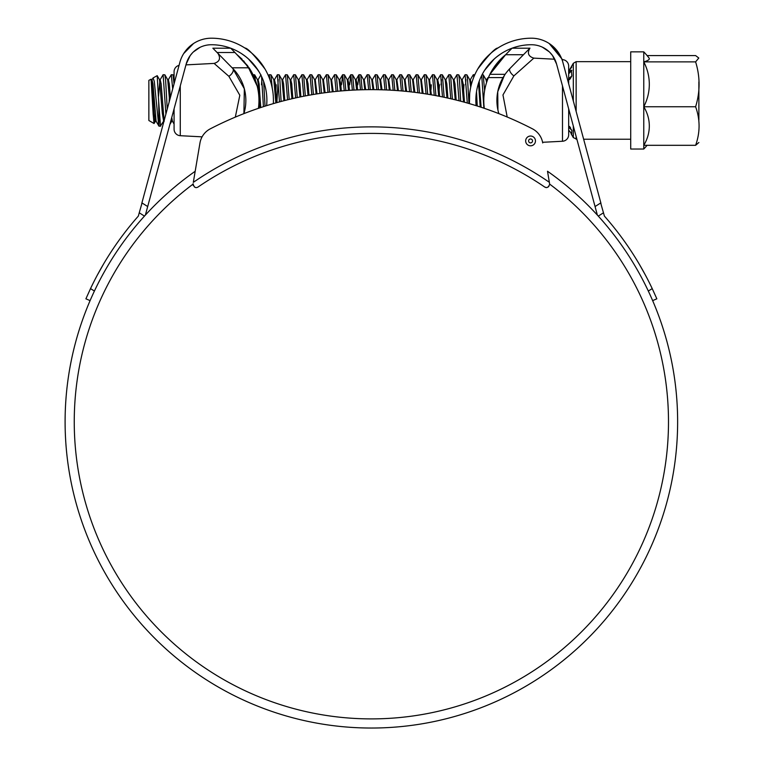 <?xml version="1.0" encoding="UTF-8"?>
<svg xmlns="http://www.w3.org/2000/svg" width="764" height="764" viewBox="0 0 764 764"><rect width="100%" height="100%" fill="white"/><g stroke="black" fill="none" stroke-linecap="round" stroke-linejoin="round"><path stroke-width="1.15" d="M103.723 263.742L97.687 274.457M645.408 275.097L639.392 264.363M545.849 187.457L544.56 186.932C546.766 188.355 548.476 187.457 549.669 184.239L547.511 171.251A306.249 306.249 0 0 1 371.371 728.035A306.249 306.249 0 0 1 195.183 171.279M559.515 54.33L549.221 43.519L562.485 59.63A6.532 6.532 0 0 1 568.674 66.153L568.674 83.792M597.372 215.104L556.574 64.042L552.544 55.581L554.75 59.229L533.826 58.131L513.876 75.884L502.96 94.956L507.2 117.026M552.515 55.533L551.579 54.311M549.259 51.828L542.373 47.167M544.465 48.256L542.087 47.034M266.76 104.095L266.626 105.661A55.505 55.505 0 0 0 211.389 44.732A26.119 26.119 0 0 0 186.177 64.042L190.15 55.648M266.588 94.402L266.789 96.847M258.117 70.278L248.329 58.809M247.861 58.398L245.721 56.622M245.33 56.316L241.376 53.528M242.398 54.196L246.103 56.918M246.505 57.252L248.778 59.21M249.255 59.649L251.786 62.17M252.301 62.724L253.342 63.899M254.412 65.16L259.388 72.351M549.669 184.239L549.66 184.105A297.11 297.11 0 0 1 371.371 718.895A297.11 297.11 0 0 1 193.034 184.143L193.082 183.723C193.97 187.381 195.66 188.46 198.143 186.96A306.908 306.908 0 0 1 544.56 186.932A306.908 306.908 0 0 0 198.143 186.96M273.331 103.637A62.037 62.037 0 0 0 273.426 100.237L273.426 100.523M144.463 216.097L139.239 212.784L138.341 216.088A310.824 310.824 0 0 0 90.524 288.601L85.902 298.819L90.104 300.624M595.061 206.547L600.685 202.976L604.4 216.088A310.824 310.824 0 0 1 652.217 288.601L656.839 298.819L652.647 300.624M139.239 212.784L142.056 202.976L147.691 206.547L186.177 64.042L190.169 55.629M273.321 96.722L273.426 100.237A62.037 62.037 0 0 0 211.389 38.2A32.651 32.651 0 0 0 179.874 62.333L141.76 203.453M600.991 203.453L562.877 62.333A32.651 32.651 0 0 0 531.352 38.2A62.037 62.037 0 0 0 469.421 103.637L469.669 93.714M183.694 53.566L193.531 43.519L190.332 45.897L183.904 53.232M273.168 94.574L273.273 95.958M265.032 69.075C254.154 54.96 247.45 47.951 244.91 48.036C247.45 47.951 254.154 54.96 265.032 69.075M273.416 99.32L273.321 96.589M477.72 69.075C488.588 54.96 495.301 47.951 497.841 48.036C495.301 47.951 488.588 54.96 477.72 69.075L478.321 68.063M484.195 59.936L480.862 64.195M480.757 64.348L479.162 66.707M556.574 64.042A26.119 26.119 0 0 0 531.352 44.732A55.505 55.505 0 0 0 476.115 105.661L476.039 104.792M549.927 52.487L552.487 55.495M484.634 70.278L494.413 58.809M494.881 58.398L497.03 56.622M497.421 56.316L501.365 53.528M500.353 54.196L496.648 56.918M496.237 57.252L493.974 59.21M493.487 59.649L490.956 62.17M484.462 70.546L483.927 71.405M475.934 103.15L476.163 94.402M266.894 100.237L266.865 102.185M193.368 51.952L199.987 47.349M197.933 48.466L200.607 47.062M192.48 52.831L190.217 55.552M145.38 215.104L147.691 206.547M648.33 291.065L652.217 288.601M598.279 216.097L603.512 212.784M90.524 288.601L94.421 291.065M542.602 142.295L562.485 141.254A6.532 6.532 0 0 0 568.674 134.731L568.674 108.841M520.742 69.763L527.637 63.632M530.149 61.397L532.126 59.64M512.033 48.199L529.882 48.199L512.033 48.199L505.615 54.731A58.771 58.771 0 0 0 489.905 74.318L505.615 54.731L500.468 59.43M529.882 48.199L523.464 54.731L529.882 48.199L523.464 54.731L505.615 54.731M504.412 75.35L505.109 74.318A45.649 45.649 0 0 1 509.989 68.445L523.464 54.731M488.406 77.584L489.905 74.318L505.109 74.318L503.037 77.584L488.406 77.584A58.771 58.771 0 0 0 484.319 108.335M503.037 77.584A45.649 45.649 0 0 0 498.854 113.645L498.634 112.9M497.927 110.064L497.727 91.795L504.364 75.426M499.284 60.671L489.905 74.328M489.485 75.187L487.929 78.759M488.425 77.556L489.409 75.35M509.989 68.445A5.873 2.769 -135.5 0 0 513.876 75.884M179.053 65.36A6.532 6.532 0 0 0 174.077 71.701L174.077 83.792M180.266 85.931L180.266 135.706A6.532 6.532 0 0 1 174.077 129.183L174.077 108.841M185.948 64.883L214.111 63.412C219.602 61.712 220.901 58.389 217.988 53.423M180.266 135.706L202.097 136.842M258.433 108.335A58.771 58.771 0 0 0 249.064 67.795L234.94 52.496L217.081 52.496L232.753 68.445A45.649 45.649 0 0 1 243.897 113.645L244.346 88.825L232.753 68.445A5.873 3.161 -44.5 0 1 228.866 76.305L214.111 63.412M257.191 86.122L247.603 65.714L237.136 54.731L242.14 59.277M230.718 48.199L212.86 48.199L230.718 48.199L234.94 52.496M217.081 52.496L212.86 48.199M249.064 67.795L232.113 67.795M243.554 60.767L253.037 74.71L254.651 74.815L255.405 80.315M235.312 117.131L239.82 95.261L228.866 76.305M481.74 75.359L483.889 108.192M482.065 74.71L483.192 74.815L484.615 90.582M158.664 125.076L154.29 81.414L153.096 77.928L157.193 75.665L158.664 101.201L159.036 126.175M158.664 101.201L160.497 125.945L163.62 121.17L164.25 121.189M163.62 121.17L162.293 113.129L159.533 79.714L160.173 79.695L163.114 74.71L165.893 114.103M163.114 74.71L164.862 74.815L165.597 80.019L167.24 109.099M169.598 100.38L167.698 79.704L168.328 79.695L171.279 74.71L172.712 88.834M173.81 109.825L174.077 114.495M171.279 74.71L173.027 74.815L174.039 83.916M261.555 76.476L263.427 106.683M261.508 84.794L261.88 79.599M263.666 81.576L265.032 106.167M268.47 75.932L269.224 74.71L270.093 80.172M269.224 74.71L270.972 74.815L272.261 88.29M275.861 102.911L273.808 79.714L274.448 79.695L277.389 74.71L279.5 101.898M276.874 102.624L278.211 79.599M277.389 74.71L279.137 74.815L279.872 80.019L281.114 101.469M283.893 100.743L281.973 79.714L282.604 79.695L285.545 74.71L287.56 99.817M285.545 74.71L287.293 74.815L289.174 99.425M291.934 98.766L290.139 79.714L290.769 79.695L293.71 74.71L295.63 97.926M293.71 74.71L295.458 74.815L297.244 97.572M299.985 96.99L298.294 79.714L298.934 79.695L301.875 74.71L303.709 96.245M301.875 74.71L303.623 74.815L305.323 95.93M308.054 95.414L306.459 79.714L307.09 79.695L310.031 74.71L311.798 94.746M310.031 74.71L311.779 74.815L313.412 94.478M316.124 94.029L314.625 79.714L315.255 79.695L318.196 74.71L319.887 93.447M318.196 74.71L319.944 74.815L321.51 93.218M324.213 92.836L322.79 79.714L323.42 79.695L326.362 74.71L327.995 92.349M326.362 74.71L328.109 74.815L329.618 92.148M332.302 91.833L330.946 79.714L331.576 79.695L334.527 74.71L336.112 91.432M334.527 74.71L336.275 74.815L337.736 91.269M341.498 84.794L342.683 74.71L344.23 90.706M342.683 74.71L344.43 74.815L345.853 90.582M349.664 84.794L350.848 74.71L352.366 90.171M350.848 74.71L352.596 74.815L353.99 90.085M357.819 84.794L359.013 74.71L360.503 89.818M359.013 74.71L360.761 74.815L362.136 89.77M364.8 89.713L363.597 79.714L364.227 79.695L367.169 74.71L368.659 89.665M367.169 74.71L368.916 74.815L370.292 89.655M372.956 89.655L371.762 79.714L372.393 79.695L375.334 74.71L376.824 89.694M375.334 74.71L377.082 74.815L378.457 89.722M381.131 89.789L379.918 79.714L380.558 79.695L383.499 74.71L384.999 89.913M383.499 74.71L385.247 74.815L386.632 89.98M389.315 90.114L388.083 79.714L388.714 79.695L391.665 74.71L393.183 90.333M391.665 74.71L393.403 74.815L394.826 90.439M397.519 90.63L396.249 79.714L396.879 79.695L399.82 74.71L401.377 90.935M399.82 74.71L401.568 74.815L403.02 91.078M405.732 91.336L404.414 79.714L405.044 79.695L407.986 74.71L409.59 91.737M407.986 74.71L409.733 74.815L411.233 91.919M413.954 92.243L412.57 79.714L413.2 79.695L416.151 74.71L417.803 92.74M416.151 74.71L417.898 74.815L419.446 92.96M422.196 93.351L420.735 79.714L421.365 79.695L424.306 74.71L426.026 93.934M424.306 74.71L426.054 74.815L427.678 94.201M430.438 94.66L428.9 79.714L429.53 79.695L432.472 74.71L434.258 95.338M432.472 74.71L434.219 74.815L435.91 95.643M438.698 96.178L437.056 79.714L437.696 79.695L440.637 74.71L442.499 96.942M441.076 84.794L441.458 79.599M440.637 74.71L442.385 74.815L444.151 97.286M446.969 97.897L445.221 79.714L445.851 79.695L448.793 74.71L450.75 98.757M448.793 74.71L450.54 74.815L452.403 99.139M455.248 99.826L453.386 79.714L454.017 79.695L456.958 74.71L459.021 100.781M456.958 74.71L458.706 74.815L459.45 80.019L460.673 101.211M463.538 101.975L461.542 79.714L462.182 79.695L465.123 74.71L467.291 103.025M465.572 84.794L465.944 79.599M465.123 74.71L466.871 74.815L467.606 80.019L468.953 103.503M470.71 87.182L469.707 79.714L470.337 79.695L473.288 74.71L473.842 76.983M476.516 91.68L477.242 106.015M169.159 102.004L169.398 97.181M275.919 89.694L276.196 84.794M431.001 89.694L431.288 84.794M439.166 89.694L439.453 84.794M463.652 89.694L463.939 84.794M154.042 123.501L148.865 120.511L148.865 80.373L151.081 79.208L153.153 114.151L154.042 123.501L154.691 118.897M487.948 78.721L487.728 77.861L486.668 79.695L487.222 80.64M698.879 120.187L698.879 81.872M647.098 55.571L695.612 55.571L698.783 58.016L695.612 61.874L643.765 61.874L643.765 149.028A70.04 70.04 0 0 0 647.098 145.313M643.765 51.856L643.765 61.874A55.992 7.268 180 0 0 649.037 58.007A70.04 70.04 0 0 0 643.765 51.856L630.711 51.856L630.711 149.028L643.765 149.028M643.765 61.874A55.992 51.713 180 0 1 643.765 106.75A55.992 44.446 0 0 1 649.314 126.031A55.992 44.446 0 0 1 643.765 145.313L695.612 145.313L698.879 142.496M571.424 70.536L571.844 75.961L570.164 78.912L568.674 79.551M568.674 125.945L571.844 130.396L571.73 133.843M698.879 118.325L698.879 117.427M698.879 109.71L698.879 107.896M698.879 93.848L698.879 92.033M695.612 61.874C700.225 76.792 700.225 91.747 695.612 106.75L643.765 106.75M695.612 106.75C700.225 119.547 700.225 132.411 695.612 145.313M698.879 101.115L698.879 106.855M698.879 109.844L698.879 116.443M698.879 85.253L698.879 91.002M698.879 93.982L698.879 97.725M571.844 70.45L568.674 73.831C569.209 71.539 570.231 70.364 571.73 70.298M569.61 79.532A1.308 0.955 180 0 1 568.674 78.616L571.844 75.961M570.164 127.235L570.536 127.779M571.816 133.91L568.674 130.128L568.674 127.11A1.308 0.697 0 0 1 569.61 126.442M571.844 130.396L568.674 127.11M568.674 130.128L571.844 133.872M569.123 70.536L571.844 67.012M548.848 186.397L548.141 186.999M547.358 187.361L546.623 187.495M525.67 140.929A4.899 4.899 0 0 0 530.569 145.819A4.899 4.899 0 0 0 535.459 140.92A4.899 4.899 0 0 0 530.56 136.03A4.899 4.899 0 0 0 525.67 140.929M528.602 140.929A1.967 1.967 0 0 0 530.56 142.887A1.967 1.967 0 0 0 532.527 140.92A1.967 1.967 0 0 0 530.56 138.962A1.967 1.967 0 0 0 528.602 140.929M195.126 187.314L194.343 186.884M193.292 185.537L193.044 184.42M549.392 182.329A313.441 313.441 0 0 0 193.311 182.367L199.967 142.983A19.587 19.587 0 0 1 210.281 128.839A350.657 350.657 0 0 1 532.413 128.81A19.587 19.587 0 0 1 542.726 142.944M562.485 141.254L562.485 85.931M562.485 60.996L562.485 59.63M568.674 71.319L573.315 63.288L576.142 61.655L576.142 111.439M573.315 63.288L573.315 100.972M573.315 126.012L573.315 137.596L576.877 139.229M576.142 136.479L576.142 139.229M151.081 79.208L152.084 83.887L154.127 113.129L155.149 121.123L155.78 120.043M171.136 119.709L171.785 121.17L169.837 124.522M254.651 74.815L257.487 79.714L258.194 83.887L259.865 107.858M336.275 74.815L339.111 79.714L340.41 91.021M344.43 74.815L347.276 79.714L348.527 90.4M352.596 74.815L355.432 79.714L356.654 89.961M478.522 83.238L480.193 106.96M483.192 74.815L486.038 79.714L486.592 82.483M151.377 79.704L152.007 79.695L152.991 83.887L156.085 121.189L155.455 121.18L154.137 123.443M158.492 96.713L159.857 80.841M160.173 79.695L161.156 83.887L164.098 120.75M168.328 79.695L169.312 83.887L170.334 97.649M171.747 117.465L172.416 121.189L171.776 121.18M257.487 79.704L258.117 79.695L259.101 83.887L260.753 107.562M274.438 79.695L275.432 83.887L276.749 102.662M282.604 79.695L283.587 83.887L284.781 100.514M290.769 79.695L291.752 83.887L292.822 98.566M298.934 79.695L299.918 83.887L300.882 96.808M307.09 79.695L308.073 83.887L308.942 95.252M315.255 79.695L317.022 93.886M323.42 79.695L325.101 92.721M331.576 79.695L333.199 91.737M339.111 79.704L339.741 79.695L340.725 83.887L341.307 90.945M347.267 79.704L347.906 79.695L348.89 83.887L349.425 90.343M355.432 79.704L356.072 79.695L357.055 83.887L357.552 89.923M364.227 79.695L365.698 89.694M372.393 79.695L373.863 89.655M380.558 79.695L382.038 89.808M388.714 79.695L390.223 90.162M396.879 79.695L398.426 90.696M405.044 79.695L406.639 91.432M413.2 79.695L414.871 92.358M421.365 79.695L423.103 93.485M429.53 79.695L431.354 94.822M437.696 79.695L438.679 83.887L439.615 96.35M445.851 79.695L446.835 83.887L447.885 98.098M454.017 79.695L455 83.887L456.165 100.055M462.182 79.695L463.165 83.887L464.464 102.233M470.337 79.695L471.378 84.412M479.181 81.318L481.119 107.266M533.826 58.131C528.335 56.431 527.036 53.108 529.949 48.142M473.288 74.71L474.816 74.71M159.027 126.175L160.66 126.175M488.081 78.367L487.795 77.861M576.142 61.655L630.711 61.655M571.042 133.671L573.315 137.596M583.648 139.229L630.711 139.229M159.533 79.714L157.193 75.665M167.698 79.714L164.862 74.815M174.077 76.629L173.027 74.815M273.808 79.714L270.972 74.815M281.973 79.714L279.137 74.815M290.139 79.714L287.293 74.815M298.294 79.714L295.458 74.815M306.459 79.714L303.623 74.815M314.625 79.714L311.779 74.815M322.79 79.714L319.944 74.815M330.946 79.714L328.109 74.815M363.597 79.714L360.761 74.815M371.762 79.714L368.916 74.815M379.918 79.714L377.082 74.815M388.083 79.714L385.247 74.815M396.249 79.714L393.403 74.815M404.414 79.714L401.568 74.815M412.57 79.714L409.733 74.815M420.735 79.714L417.898 74.815M428.9 79.714L426.054 74.815M437.056 79.714L434.219 74.815M445.221 79.714L442.385 74.815M453.386 79.714L450.54 74.815M461.542 79.714L458.706 74.815M469.707 79.714L466.871 74.815M152.007 79.695L152.915 78.138M258.117 79.695L260.954 74.805M339.741 79.695L342.578 74.805M347.906 79.695L350.743 74.805M356.072 79.695L358.899 74.805M486.028 79.704L486.668 79.695M158.922 126.079L156.085 121.189M174.077 124.055L172.416 121.189M571.816 66.974L568.674 70.756"/></g></svg>
